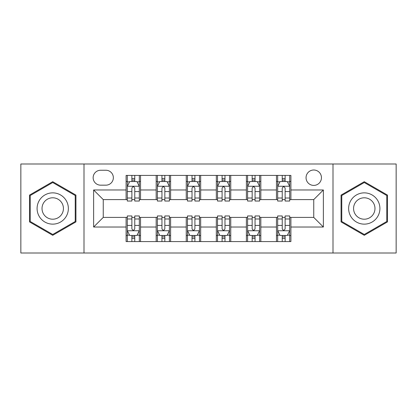 <?xml version="1.0" encoding="UTF-8"?>
<svg xmlns="http://www.w3.org/2000/svg" width="417" height="417" viewBox="0 0 417 417"><rect width="100%" height="100%" fill="white"/><g stroke="black" fill="none" stroke-linecap="round" stroke-linejoin="round"><path stroke-width="0.63" d="M313.751 170.006A7.699 7.699 0 0 0 306.052 177.705A7.699 7.699 0 0 0 313.751 185.403A7.699 7.699 0 0 0 321.45 177.705A7.699 7.699 0 0 0 313.751 170.006M333.001 253.004L396.15 253.004L396.15 163.996L333.001 163.996L333.001 253.004L83.999 253.004L83.999 163.996L20.85 163.996L20.85 253.004L83.999 253.004M100.601 185.164L105.892 185.164A7.459 7.459 0 0 0 113.351 177.705A7.459 7.459 0 0 0 105.892 170.251L100.601 170.251A7.459 7.459 0 0 0 93.142 177.705A7.459 7.459 0 0 0 100.601 185.164M333.001 163.996L83.999 163.996M126.101 227.025L93.627 227.025L93.627 189.975L126.101 189.975L126.101 199.597L103.249 199.597L103.249 217.403L126.101 217.403L126.101 241.579L290.899 241.579L290.899 217.403L313.751 217.403L313.751 199.597L290.899 199.597L290.899 189.975L323.373 189.975L323.373 227.025L290.899 227.025M290.899 189.975L290.899 175.421L126.101 175.421L126.101 189.975M276.461 175.421L276.461 199.597L277.665 199.597M282.236 199.597L285.124 199.597M289.695 199.597L290.899 199.597M276.461 199.597L259.624 199.597M246.39 175.421L246.39 199.597L247.594 199.597M252.165 199.597L255.053 199.597M246.39 199.597L229.548 199.597M216.319 175.421L216.319 199.597L217.523 199.597M222.094 199.597L224.982 199.597M216.319 199.597L199.477 199.597M186.248 175.421L186.248 199.597L187.452 199.597M192.018 199.597L194.906 199.597M186.248 199.597L169.406 199.597M156.177 175.421L156.177 199.597L157.376 199.597M161.947 199.597L164.835 199.597M156.177 199.597L139.335 199.597M126.101 199.597L127.305 199.597M131.876 199.597L134.764 199.597M126.101 217.403L127.305 217.403M131.876 217.403L134.764 217.403M139.335 217.403L140.539 217.403L140.539 241.579M157.376 217.403L140.539 217.403M161.947 217.403L164.835 217.403M169.406 217.403L170.61 217.403L170.61 241.579M187.452 217.403L170.61 217.403M192.018 217.403L194.906 217.403M199.477 217.403L200.681 217.403L200.681 241.579M217.523 217.403L200.681 217.403M222.094 217.403L224.982 217.403M229.548 217.403L230.752 217.403L230.752 241.579M247.594 217.403L230.752 217.403M252.165 217.403L255.053 217.403M259.624 217.403L260.823 217.403L260.823 241.579M277.665 217.403L260.823 217.403M282.236 217.403L285.124 217.403M289.695 217.403L290.899 217.403M140.539 175.421L140.539 199.597M126.101 181.437L127.305 181.437M131.876 181.437L134.764 181.437M139.335 181.437L140.539 181.437M126.101 235.563L127.305 235.563M131.876 235.563L134.764 235.563M139.335 235.563L140.539 235.563M156.177 217.403L156.177 241.579M170.61 175.421L170.61 199.597M156.177 181.437L157.376 181.437M161.947 181.437L164.835 181.437M169.406 181.437L170.61 181.437M156.177 235.563L157.376 235.563M161.947 235.563L164.835 235.563M169.406 235.563L170.61 235.563M186.248 217.403L186.248 241.579M186.248 235.563L187.452 235.563M192.018 235.563L194.906 235.563M199.477 235.563L200.681 235.563M200.681 175.421L200.681 199.597M186.248 181.437L187.452 181.437M192.018 181.437L194.906 181.437M199.477 181.437L200.681 181.437M216.319 217.403L216.319 241.579M216.319 235.563L217.523 235.563M222.094 235.563L224.982 235.563M229.548 235.563L230.752 235.563M230.752 175.421L230.752 199.597M216.319 181.437L217.523 181.437M222.094 181.437L224.982 181.437M229.548 181.437L230.752 181.437M246.39 217.403L246.39 241.579M246.39 235.563L247.594 235.563M252.165 235.563L255.053 235.563M259.624 235.563L260.823 235.563M260.823 175.421L260.823 199.597M246.39 181.437L247.594 181.437M252.165 181.437L255.053 181.437M259.624 181.437L260.823 181.437M276.461 217.403L276.461 241.579M276.461 235.563L277.665 235.563M282.236 235.563L285.124 235.563M289.695 235.563L290.899 235.563M276.461 181.437L277.665 181.437M282.236 181.437L285.124 181.437M289.695 181.437L290.899 181.437M103.249 199.597L93.627 189.975M103.249 217.403L93.627 227.025M323.373 189.975L313.751 199.597M323.373 227.025L313.751 217.403M52.724 235.308L75.941 221.901L75.941 195.099L52.724 181.692L29.513 195.099L29.513 221.901L52.724 235.308M387.487 195.099L364.276 181.692L341.059 195.099L341.059 221.901L364.276 235.308L387.487 221.901L387.487 195.099M134.764 178.549L131.876 178.549M139.335 198.028L134.764 198.028L134.764 201.041L139.335 201.041L139.335 186.368L136.927 181.557L129.713 181.557L127.305 186.368L127.305 201.041L131.876 201.041L131.876 198.028L127.305 198.028M127.305 186.368L127.305 175.421M139.335 186.368L139.335 175.421M131.876 181.557L131.876 175.421M134.764 175.421L134.764 181.557M134.764 198.028L134.764 188.171C133.8 186.316 132.841 186.316 131.876 188.171L131.876 198.028M131.876 238.451L134.764 238.451M127.305 218.972L131.876 218.972L131.876 215.959L127.305 215.959L127.305 230.632L129.713 235.443L136.927 235.443L139.335 230.632L139.335 215.959L134.764 215.959L134.764 218.972L139.335 218.972M139.335 230.632L139.335 241.579M127.305 230.632L127.305 241.579M134.764 235.443L134.764 241.579M131.876 241.579L131.876 235.443M131.876 218.972L131.876 228.829C132.835 230.684 133.8 230.684 134.764 228.829L134.764 218.972M164.835 178.549L161.947 178.549M169.406 198.028L164.835 198.028L164.835 201.041L169.406 201.041L169.406 186.368L166.998 181.557L159.784 181.557L157.376 186.368L157.376 201.041L161.947 201.041L161.947 198.028L157.376 198.028M157.376 186.368L157.376 175.421M169.406 186.368L169.406 175.421M161.947 181.557L161.947 175.421M164.835 175.421L164.835 181.557M164.835 198.028L164.835 188.171C163.876 186.316 162.911 186.316 161.947 188.171L161.947 198.028M194.906 178.549L192.018 178.549M199.477 198.028L194.906 198.028L194.906 201.041L199.477 201.041L199.477 186.368L197.074 181.557L189.855 181.557L187.452 186.368L187.452 201.041L192.018 201.041L192.018 198.028L187.452 198.028M187.452 186.368L187.452 175.421M199.477 186.368L199.477 175.421M192.018 181.557L192.018 175.421M194.906 175.421L194.906 181.557M194.906 198.028L194.906 188.171C193.947 186.316 192.982 186.316 192.018 188.171L192.018 198.028M224.982 178.549L222.094 178.549M229.548 198.028L224.982 198.028L224.982 201.041L229.548 201.041L229.548 186.368L227.145 181.557L219.926 181.557L217.523 186.368L217.523 201.041L222.094 201.041L222.094 198.028L217.523 198.028M217.523 186.368L217.523 175.421M229.548 186.368L229.548 175.421M222.094 181.557L222.094 175.421M224.982 175.421L224.982 181.557M224.982 198.028L224.982 188.171C224.018 186.316 223.059 186.316 222.094 188.171L222.094 198.028M161.947 238.451L164.835 238.451M157.376 218.972L161.947 218.972L161.947 215.959L157.376 215.959L157.376 230.632L159.784 235.443L166.998 235.443L169.406 230.632L169.406 215.959L164.835 215.959L164.835 218.972L169.406 218.972M169.406 230.632L169.406 241.579M157.376 230.632L157.376 241.579M164.835 235.443L164.835 241.579M161.947 241.579L161.947 235.443M161.947 218.972L161.947 228.829C162.911 230.684 163.871 230.684 164.835 228.829L164.835 218.972M192.018 238.451L194.906 238.451M187.452 218.972L192.018 218.972L192.018 215.959L187.452 215.959L187.452 230.632L189.855 235.443L197.074 235.443L199.477 230.632L199.477 215.959L194.906 215.959L194.906 218.972L199.477 218.972M199.477 230.632L199.477 241.579M187.452 230.632L187.452 241.579M194.906 235.443L194.906 241.579M192.018 241.579L192.018 235.443M192.018 218.972L192.018 228.829C192.982 230.684 193.941 230.684 194.906 228.829L194.906 218.972M222.094 238.451L224.982 238.451M217.523 218.972L222.094 218.972L222.094 215.959L217.523 215.959L217.523 230.632L219.926 235.443L227.145 235.443L229.548 230.632L229.548 215.959L224.982 215.959L224.982 218.972L229.548 218.972M229.548 230.632L229.548 241.579M217.523 230.632L217.523 241.579M224.982 235.443L224.982 241.579M222.094 241.579L222.094 235.443M222.094 218.972L222.094 228.829C223.053 230.684 224.018 230.684 224.982 228.829L224.982 218.972M255.053 178.549L252.165 178.549M259.624 198.028L255.053 198.028L255.053 201.041L259.624 201.041L259.624 186.368L257.216 181.557L250.002 181.557L247.594 186.368L247.594 201.041L252.165 201.041L252.165 198.028L247.594 198.028M247.594 186.368L247.594 175.421M259.624 186.368L259.624 175.421M252.165 181.557L252.165 175.421M255.053 175.421L255.053 181.557M255.053 198.028L255.053 188.171C254.089 186.316 253.129 186.316 252.165 188.171L252.165 198.028M252.165 238.451L255.053 238.451M247.594 218.972L252.165 218.972L252.165 215.959L247.594 215.959L247.594 230.632L250.002 235.443L257.216 235.443L259.624 230.632L259.624 215.959L255.053 215.959L255.053 218.972L259.624 218.972M259.624 230.632L259.624 241.579M247.594 230.632L247.594 241.579M255.053 235.443L255.053 241.579M252.165 241.579L252.165 235.443M252.165 218.972L252.165 228.829C253.124 230.684 254.089 230.684 255.053 228.829L255.053 218.972M66.267 200.681A15.637 15.637 0 0 0 44.906 194.958A15.637 15.637 0 0 0 39.182 216.319A15.637 15.637 0 0 0 60.543 222.042A15.637 15.637 0 0 0 66.267 200.681M61.997 203.147A10.706 10.706 0 0 0 47.371 199.227A10.706 10.706 0 0 0 43.457 213.853A10.706 10.706 0 0 0 58.078 217.773A10.706 10.706 0 0 0 61.997 203.147M52.724 234.474L30.232 221.484L30.232 195.516L52.724 182.526L75.222 195.516L75.222 221.484L52.724 234.474M364.276 224.137A15.637 15.637 0 0 0 379.913 208.5A15.637 15.637 0 0 0 364.276 192.862A15.637 15.637 0 0 0 348.638 208.5A15.637 15.637 0 0 0 364.276 224.137M364.276 219.206A10.706 10.706 0 0 0 374.977 208.5A10.706 10.706 0 0 0 364.276 197.794A10.706 10.706 0 0 0 353.569 208.5A10.706 10.706 0 0 0 364.276 219.206M341.778 195.516L364.276 182.526L386.767 195.516L386.767 221.484L364.276 234.474L341.778 221.484L341.778 195.516M285.124 178.549L282.236 178.549M289.695 198.028L285.124 198.028L285.124 201.041L289.695 201.041L289.695 186.368L287.287 181.557L280.073 181.557L277.665 186.368L277.665 201.041L282.236 201.041L282.236 198.028L277.665 198.028M277.665 186.368L277.665 175.421M289.695 186.368L289.695 175.421M282.236 181.557L282.236 175.421M285.124 175.421L285.124 181.557M285.124 198.028L285.124 188.171C284.165 186.316 283.2 186.316 282.236 188.171L282.236 198.028M282.236 238.451L285.124 238.451M277.665 218.972L282.236 218.972L282.236 215.959L277.665 215.959L277.665 230.632L280.073 235.443L287.287 235.443L289.695 230.632L289.695 215.959L285.124 215.959L285.124 218.972L289.695 218.972M289.695 230.632L289.695 241.579M277.665 230.632L277.665 241.579M285.124 235.443L285.124 241.579M282.236 241.579L282.236 235.443M282.236 218.972L282.236 228.829C283.2 230.684 284.159 230.684 285.124 228.829L285.124 218.972M156.177 227.025L140.539 227.025M156.177 189.975L140.539 189.975M186.248 189.975L170.61 189.975M186.248 227.025L170.61 227.025M216.319 189.975L200.681 189.975M216.319 227.025L200.681 227.025M246.39 189.975L230.752 189.975M246.39 227.025L230.752 227.025M276.461 189.975L260.823 189.975M276.461 227.025L260.823 227.025M139.273 186.248L127.367 186.248M127.305 181.843L129.567 181.843M137.073 181.843L139.335 181.843M131.876 191.575L127.305 191.575M139.335 191.575L134.764 191.575M134.764 180.081L131.876 180.081M127.367 230.752L139.273 230.752M139.335 235.157L137.073 235.157M129.567 235.157L127.305 235.157M134.764 225.425L139.335 225.425M127.305 225.425L131.876 225.425M131.876 236.919L134.764 236.919M169.344 186.248L157.438 186.248M157.376 181.843L159.638 181.843M167.144 181.843L169.406 181.843M161.947 191.575L157.376 191.575M169.406 191.575L164.835 191.575M164.835 180.081L161.947 180.081M199.42 186.248L187.509 186.248M187.452 181.843L189.709 181.843M197.215 181.843L199.477 181.843M192.018 191.575L187.452 191.575M199.477 191.575L194.906 191.575M194.906 180.081L192.018 180.081M229.491 186.248L217.58 186.248M217.523 181.843L219.785 181.843M227.291 181.843L229.548 181.843M222.094 191.575L217.523 191.575M229.548 191.575L224.982 191.575M224.982 180.081L222.094 180.081M157.438 230.752L169.344 230.752M169.406 235.157L167.144 235.157M159.638 235.157L157.376 235.157M164.835 225.425L169.406 225.425M157.376 225.425L161.947 225.425M161.947 236.919L164.835 236.919M187.509 230.752L199.42 230.752M199.477 235.157L197.215 235.157M189.709 235.157L187.452 235.157M194.906 225.425L199.477 225.425M187.452 225.425L192.018 225.425M192.018 236.919L194.906 236.919M217.58 230.752L229.491 230.752M229.548 235.157L227.291 235.157M219.785 235.157L217.523 235.157M224.982 225.425L229.548 225.425M217.523 225.425L222.094 225.425M222.094 236.919L224.982 236.919M259.562 186.248L247.656 186.248M247.594 181.843L249.856 181.843M257.362 181.843L259.624 181.843M252.165 191.575L247.594 191.575M259.624 191.575L255.053 191.575M255.053 180.081L252.165 180.081M247.656 230.752L259.562 230.752M259.624 235.157L257.362 235.157M249.856 235.157L247.594 235.157M255.053 225.425L259.624 225.425M247.594 225.425L252.165 225.425M252.165 236.919L255.053 236.919M289.633 186.248L277.727 186.248M277.665 181.843L279.927 181.843M287.433 181.843L289.695 181.843M282.236 191.575L277.665 191.575M289.695 191.575L285.124 191.575M285.124 180.081L282.236 180.081M277.727 230.752L289.633 230.752M289.695 235.157L287.433 235.157M279.927 235.157L277.665 235.157M285.124 225.425L289.695 225.425M277.665 225.425L282.236 225.425M282.236 236.919L285.124 236.919"/></g></svg>
